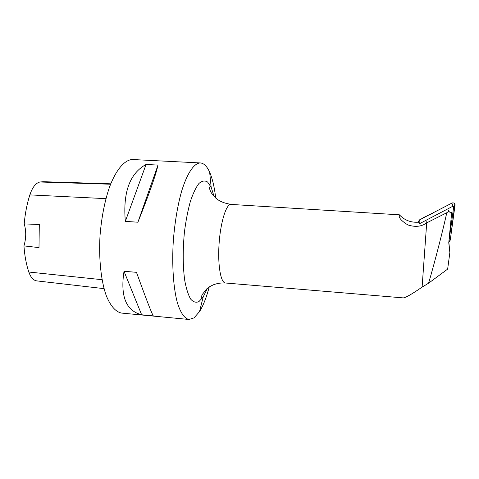 <?xml version="1.0" encoding="UTF-8"?>
<svg xmlns="http://www.w3.org/2000/svg" width="479" height="479" viewBox="0 0 479 479"><rect width="100%" height="100%" fill="white"/><g stroke="black" fill="none" stroke-linecap="round" stroke-linejoin="round"><path stroke-width="0.72" d="M448.775 242.494L453.739 206.485L452.93 206.198L419.814 223.543L418.46 221.388L419.568 219.831L451.889 203.108C453.248 202.593 454.26 202.952 454.918 204.192L450.278 240.075L449.38 241.488M452.93 206.198L451.889 203.108L434.339 212.185C429.202 215.736 421.292 216.993 418.359 222.208L418.46 221.388M448.589 210.269L448.721 211.269L451.583 213.694L451.338 212.071M399.211 216.155L399.408 214.82L399.211 216.155C399.3 218.496 402.186 221.418 407.863 224.926C415.329 227.327 421.616 226.639 426.729 222.855L446.757 212.754C443.913 226.369 434.752 262.528 428.567 283.209L422.107 287.125L426.801 221.496M446.757 212.754L448.721 211.269M451.583 213.694L448.835 241.955L449.859 252.553L448.757 242.709M428.567 283.209L447.649 269.108L449.859 252.553M399.408 214.82L230.447 204.383C225.717 205.341 220.322 223.633 219.023 244.559C217.67 265.492 220.789 282.879 225.429 282.999L403.144 297.884C405.216 297.956 411.539 294.369 422.107 287.125M399.534 214.957C404.629 220.31 410.958 222.723 418.514 222.19L419.778 223.801M209.239 286.951C206.455 297.435 203.216 305.656 199.515 311.619L194.007 317.9L189.007 319.475C184.439 318.541 180.535 312.883 177.302 302.488C173.362 287.663 171.805 264.833 173.32 240.733C174.805 222.304 177.553 205.874 181.553 191.444C187.008 173.578 193.761 163.59 199.863 162.944L200.402 162.944C203.952 163.249 207.042 166.345 209.658 172.236C212.46 178.673 214.472 187.283 215.712 198.055M189.007 319.475L121.714 313.092C115.864 312.045 110.769 306.38 106.428 296.082C101.099 281.418 98.632 258.983 100.045 235.375C101.542 217.334 104.685 201.27 109.475 187.187C116.032 169.752 124.426 160.046 132.204 159.507L200.402 162.944M157.998 165.081L146.065 164.459C129.749 173.422 122.834 192.39 125.33 221.358L137.904 222.22C149.167 193.953 155.867 174.907 157.998 165.081L137.904 222.22M136.479 272.317L124.013 271.288C120.181 296.363 126.061 310.859 141.646 314.775L153.286 315.883C151.639 313.224 146.041 298.704 136.479 272.317M104.039 288.645L36.763 280.886C33.41 280.431 30.764 277.485 28.824 272.03C26.267 264.462 24.645 255.75 23.95 245.901L38.997 247.613L39.302 224.513L24.189 223.891C25.118 213.496 26.998 203.826 29.842 194.893C32.416 187.313 35.769 183.02 39.907 182.002L43.547 181.709L110.757 183.81M24.189 223.891C26.303 230.812 26.225 238.153 23.95 245.901M146.065 164.459L125.33 221.358M124.013 271.288L141.646 314.775M453.769 206.748L455.032 205.168L450.278 240.069L449.021 241.691M452.439 202.904C453.823 202.749 454.685 203.318 455.026 204.599M419.568 219.831L420.107 223.13M448.955 242.158L450.278 240.075M39.907 182.002L110.589 184.229M28.824 272.03L102.039 279.694M29.842 194.893L105.913 198.647M214.131 196.54L211.167 187.289L207.587 182.026C204.874 180.32 201.994 180.799 198.953 183.469C195.905 187.445 193.037 193.456 190.343 201.503C187.858 210.556 185.888 220.717 184.439 231.986C182.744 249.787 182.816 265.803 184.666 280.053C186.175 288.376 188.157 294.705 190.606 299.034C193.229 302.075 196.013 302.926 198.941 301.59L203.186 296.944L207.461 288.22M453.739 206.485L454.918 204.192M225.429 282.999C221.274 282.754 217.304 283.34 213.508 284.754C208.257 287.226 208.91 287.238 207.018 288.58L202.138 294.669C201.431 296.573 201.402 297.543 202.054 297.579L203.186 296.944L199.515 311.619M209.658 172.236L211.167 187.289L210.137 186.499C209.072 187.469 209.515 189.66 211.461 193.073L216.233 198.498C220.065 201.599 225.04 203.539 231.153 204.311"/></g></svg>
